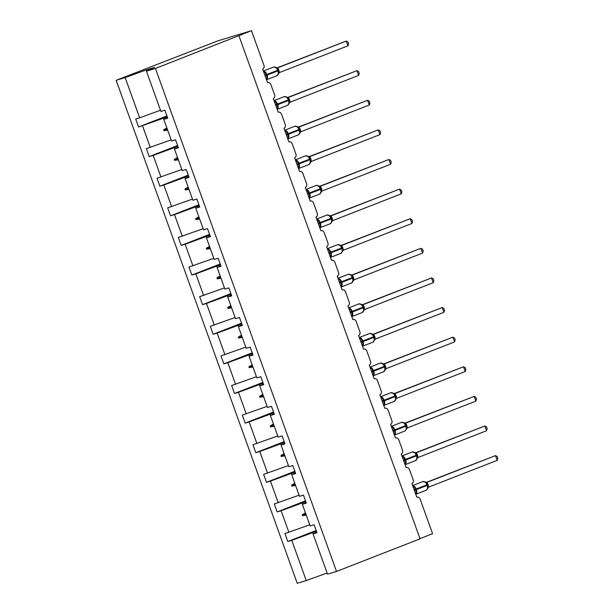 <?xml version="1.0" encoding="UTF-8"?>
<svg xmlns="http://www.w3.org/2000/svg" width="614" height="614" viewBox="0 0 614 614"><rect width="100%" height="100%" fill="white"/><g stroke="black" fill="none" stroke-linecap="round" stroke-linejoin="round"><path stroke-width="0.92" d="M160.5 110.251L139.647 117.827L125.164 77.587L116.153 80.304L217.816 40.854L251.487 30.7L155.434 68.453L146.431 71.17L160.922 111.41L164.874 110.213L167.745 118.187L163.785 119.377L171.582 141.02L175.535 139.823L178.405 147.797L174.445 148.987L178.206 147.253M116.153 80.304L297.245 583.3L306.256 580.583L291.765 540.343L287.812 541.533L316.172 530.465M251.487 30.7L263.92 65.245A3.032 2.464 -106.8 0 1 262.646 68.991L267.566 82.66A3.032 2.464 73.2 0 1 267.719 82.606A3.032 2.464 73.2 0 1 270.889 84.609L274.581 94.855A3.032 2.464 -106.8 0 1 273.307 98.601L278.226 112.27A3.032 2.464 73.2 0 1 278.38 112.216A3.032 2.464 73.2 0 1 281.55 114.219L285.241 124.465A3.032 2.464 -106.8 0 1 283.967 128.211L288.887 141.88A3.032 2.464 73.2 0 1 289.041 141.826A3.032 2.464 73.2 0 1 292.21 143.829L295.902 154.076A3.032 2.464 -106.8 0 1 294.628 157.821L299.548 171.49A3.032 2.464 73.2 0 1 299.701 171.436A3.032 2.464 73.2 0 1 302.871 173.44L306.563 183.686A3.032 2.464 -106.8 0 1 305.288 187.431L310.208 201.1A3.032 2.464 73.2 0 1 310.362 201.047A3.032 2.464 73.2 0 1 313.531 203.05L317.223 213.296A3.032 2.464 -106.8 0 1 315.949 217.041L320.869 230.71A3.032 2.464 73.2 0 1 321.022 230.657A3.032 2.464 73.2 0 1 324.192 232.66L327.884 242.906A3.032 2.464 -106.8 0 1 326.61 246.651L331.529 260.321A3.032 2.464 73.2 0 1 331.683 260.267A3.032 2.464 73.2 0 1 334.853 262.27L338.544 272.516A3.032 2.464 -106.8 0 1 337.27 276.262L342.19 289.931A3.032 2.464 73.2 0 1 342.343 289.877A3.032 2.464 73.2 0 1 345.513 291.88L349.205 302.126A3.032 2.464 -106.8 0 1 347.931 305.872L352.85 319.541A3.032 2.464 73.2 0 1 353.004 319.487A3.032 2.464 73.2 0 1 356.174 321.49L359.865 331.744A3.032 2.464 -106.8 0 1 358.591 335.482L363.511 349.151A3.032 2.464 73.2 0 1 363.665 349.097A3.032 2.464 73.2 0 1 366.834 351.101L370.526 361.354A3.032 2.464 -106.8 0 1 369.252 365.1L374.172 378.761A3.032 2.464 73.2 0 1 374.325 378.708A3.032 2.464 73.2 0 1 377.495 380.711L381.187 390.964A3.032 2.464 -106.8 0 1 379.912 394.71L384.832 408.371A3.032 2.464 73.2 0 1 384.986 408.318A3.032 2.464 73.2 0 1 388.155 410.321L391.847 420.575A3.032 2.464 -106.8 0 1 390.573 424.32L395.493 437.982A3.032 2.464 73.2 0 1 395.646 437.928A3.032 2.464 73.2 0 1 398.816 439.931L402.508 450.185A3.032 2.464 -106.8 0 1 401.234 453.93L406.153 467.592A3.032 2.464 73.2 0 1 406.307 467.546A3.032 2.464 73.2 0 1 409.477 469.541L413.168 479.795A3.032 2.464 -106.8 0 1 411.894 483.54L416.814 497.202A3.032 2.464 73.2 0 1 416.967 497.156L416.814 497.202M287.812 541.533L284.942 533.566L309.748 524.801M316.793 532.192L313.033 533.927L316.993 532.737L314.122 524.763L310.162 525.952L302.372 504.317L306.133 502.582M305.511 500.855L277.152 511.922L274.281 503.956L299.087 495.191M302.372 504.317L306.332 503.119L303.462 495.153L299.502 496.342L291.711 474.706L295.472 472.972M294.85 471.237L266.491 482.312L263.621 474.346L288.426 465.581M291.711 474.706L295.672 473.509L292.801 465.542L288.841 466.732L281.051 445.096L284.812 443.362M284.19 441.627L255.831 452.702L252.96 444.736L277.766 435.971M281.051 445.096L285.011 443.899L282.141 435.932L278.18 437.122L270.39 415.486L274.151 413.752M273.529 412.017L245.17 423.092L242.3 415.125L267.105 406.361M270.39 415.486L274.351 414.289L271.48 406.322L267.52 407.512L259.73 385.876L263.49 384.141M262.869 382.407L234.51 393.482L231.639 385.515L256.445 376.743M259.73 385.876L263.69 384.679L260.82 376.712L256.859 377.902L249.069 356.266L252.83 354.524M252.208 352.797L223.849 363.872L220.979 355.897L245.784 347.133M249.069 356.266L253.029 355.069L250.159 347.102L246.199 348.291L238.409 326.656L242.169 324.913M241.548 323.187L213.188 334.262L210.318 326.287L235.124 317.522M238.409 326.656L242.369 325.458L239.498 317.484L235.538 318.681L227.748 297.046L231.509 295.303M230.887 293.576L202.528 304.651L199.657 296.677L224.463 287.912M227.748 297.046L231.708 295.848L228.838 287.874L224.877 289.071L217.087 267.435L220.848 265.693M220.226 263.966L191.867 275.041L188.997 267.067L213.802 258.302M217.087 267.435L221.048 266.238L218.177 258.264L214.217 259.461L206.427 237.825L210.188 236.083M209.566 234.356L181.207 245.431L178.336 237.457L203.142 228.692M206.427 237.825L210.387 236.628L207.517 228.654L203.556 229.851L195.766 208.207L199.527 206.473M198.905 204.746L170.546 215.821L167.676 207.847L192.481 199.082M195.766 208.207L199.727 207.018L196.856 199.043L192.896 200.241L185.106 178.597L188.866 176.863M188.245 175.136L159.886 186.211L157.015 178.237L181.821 169.472M185.106 178.597L189.066 177.408L186.195 169.433L182.235 170.631L174.445 148.987M177.584 145.526L149.225 156.601L146.355 148.626L171.16 139.862M139.647 117.827L135.694 119.016L138.564 126.991L163.562 118.157L163.969 119.293M419.976 538.616L432.578 533.696L420.137 499.151A3.032 2.464 73.2 0 0 416.967 497.156M291.765 540.343L316.463 531.271M288.895 532.369L281.105 510.733L277.152 511.922M281.105 510.733L305.803 501.661M278.234 502.759L270.444 481.123L266.491 482.312M270.444 481.123L295.142 472.051M267.574 473.148L259.783 451.513L255.831 452.702M259.783 451.513L284.482 442.441M256.913 443.538L249.123 421.902L245.17 423.092M249.123 421.902L273.821 412.831M246.252 413.928L238.462 392.292L234.51 393.482M238.462 392.292L263.16 383.22M235.592 384.318L227.802 362.682L223.849 363.872M227.802 362.682L252.5 353.61M224.931 354.708L217.141 333.072L213.188 334.262M217.141 333.072L241.839 324M214.271 325.098L206.481 303.462L202.528 304.651M206.481 303.462L231.179 294.39M203.61 295.488L195.82 273.852L191.867 275.041M195.82 273.852L220.518 264.78M192.95 265.877L185.159 244.234L181.207 245.431M185.159 244.234L209.858 235.17M182.289 236.267L174.499 214.624L170.546 215.821M174.499 214.624L199.197 205.56M171.628 206.657L163.838 185.014L159.886 186.211M163.838 185.014L188.536 175.949M160.968 177.047L153.178 155.403L149.225 156.601M153.178 155.403L177.883 146.339M150.307 147.437L142.517 125.793M155.434 68.453L336.526 571.45L327.523 574.167L313.033 533.927M305.45 512.851L302.226 514.762L302.572 515.706L306.263 515.108M302.556 504.232L302.149 503.089M294.789 483.241L291.566 485.152L291.911 486.096L295.603 485.497M291.896 474.622L291.489 473.478M284.128 453.631L280.905 455.542L281.25 456.486L284.942 455.887M281.235 445.012L280.828 443.868M273.468 424.021L270.244 425.932L270.59 426.876L274.281 426.277M270.574 415.402L270.168 414.258M262.807 394.411L259.584 396.322L259.929 397.266L263.621 396.667M259.914 385.792L259.507 384.648M252.147 364.8L248.923 366.704L249.269 367.656L252.96 367.057M249.253 356.181L248.847 355.038M241.486 335.19L238.263 337.094L238.608 338.045L242.3 337.447M238.593 326.571L238.186 325.428M230.826 305.58L227.602 307.484L227.947 308.435L231.639 307.837M227.932 296.961L227.525 295.818M220.165 275.962L216.942 277.873L217.287 278.825L220.979 278.226M217.272 267.351L216.865 266.207M209.504 246.352L206.281 248.263L206.626 249.215L210.318 248.616M206.611 237.741L206.204 236.597M198.844 216.742L195.62 218.653L195.966 219.605L199.657 219.006M195.95 208.123L195.544 206.987M188.183 187.132L184.96 189.043L185.305 189.995L188.997 189.396M185.29 178.513L184.883 177.377M177.523 157.522L174.299 159.433L174.645 160.384L178.336 159.786M174.629 148.903L174.222 147.767M166.862 127.912L163.639 129.823L163.984 130.774L167.676 130.176M167.553 117.642L163.785 119.377M167.223 116.729L163.562 118.157M166.924 115.916L138.564 126.991M146.616 71.086L146.201 69.942L154.505 67.44L146.431 71.17M125.164 77.587L146.201 69.942M306.256 580.583L327.108 573.008M336.526 571.45L420.053 538.839L238.961 35.835M313.217 533.842L312.81 532.706M167.407 129.431L163.984 130.774M167.069 128.487L163.639 129.823M178.068 159.041L174.645 160.384M177.73 158.097L174.299 159.433M188.728 188.659L185.305 189.995M188.391 187.707L184.96 189.043M199.389 218.269L195.966 219.605M199.051 217.318L195.62 218.653M210.049 247.879L206.626 249.215M209.712 246.928L206.281 248.263M220.71 277.49L217.287 278.825M220.372 276.538L216.942 277.873M231.371 307.1L227.947 308.435M231.033 306.148L227.602 307.484M242.031 336.71L238.608 338.045M241.693 335.758L238.263 337.094M252.692 366.32L249.269 367.656M252.354 365.368L248.923 366.704M263.352 395.93L259.929 397.266M263.015 394.979L259.584 396.322M274.013 425.54L270.59 426.876M273.667 424.589L270.244 425.932M284.673 455.151L281.25 456.486M284.328 454.199L280.905 455.542M295.334 484.761L291.911 486.096M294.989 483.809L291.566 485.152M305.995 514.371L302.572 515.706M305.649 513.419L302.226 514.762M263.751 72.061A2.218 1.335 71.8 0 0 263.751 71.991L265.094 71.991L267.297 78.116L266.253 78.93A2.218 1.335 71.8 0 0 266.207 78.876M276.891 75.706A4.344 2.517 -111.3 0 0 276.998 75.668L278.702 73.373L278.265 74.24L278.595 72.582L278.012 70.165L277.628 70.326A4.344 2.517 -111.3 0 0 273.752 66.972A4.344 2.517 -111.3 0 0 273.637 67.01A4.344 2.517 -111.3 0 0 273.529 67.056M347.961 45.804L348.599 43.855L347.915 41.959L346.25 41.061L347.961 45.804L279.554 72.513L277.85 67.77L346.25 41.061L277.06 67.832M265.102 75.798L267.105 75.085A4.344 2.517 68.7 0 1 266.514 79.736L276.998 75.668A4.344 2.517 -111.3 0 0 277.835 70.894L278.226 70.725L277.183 68.553L275.763 67.302L276.853 67.786L273.637 67.01L263.375 71.017M267.297 78.116L265.939 78.124M264.051 72.889L265.094 71.991M278.326 73.81L279.554 72.513M276.123 67.686L277.674 67.816M274.412 101.678A2.218 1.335 71.8 0 0 274.412 101.602L275.755 101.609L277.958 107.726L276.914 108.54A2.218 1.335 71.8 0 0 276.868 108.486M287.552 105.316A4.344 2.517 -111.3 0 0 287.659 105.278L289.363 102.983L288.925 103.85L289.255 102.193L288.672 99.775L286.423 96.912L287.513 97.396L284.297 96.621A4.344 2.517 -111.3 0 0 284.19 96.667M358.622 75.415L359.259 73.465L358.576 71.569L356.911 70.671L358.622 75.415L290.215 102.124L288.511 97.38L356.911 70.671L287.72 97.442M277.958 107.726L276.599 107.734M274.711 102.5L275.755 101.609M288.987 103.421L290.215 102.124M286.784 97.304L288.334 97.426M285.073 131.289A2.218 1.335 71.8 0 0 285.073 131.212L286.416 131.219L288.618 137.336L287.575 138.15A2.218 1.335 71.8 0 0 287.529 138.096M298.212 134.927A4.344 2.517 -111.3 0 0 298.32 134.888L300.023 132.593L299.586 133.461L299.916 131.803L299.333 129.385M369.283 105.025L369.92 103.075L369.237 101.18L367.571 100.282L369.283 105.025L300.875 131.741L299.171 126.991L367.571 100.282L298.381 127.052M287.843 138.979L298.32 134.888A4.344 2.517 -111.3 0 0 299.156 130.114L299.548 129.945L298.504 127.773L297.084 126.522L298.174 127.006L294.958 126.231A4.344 2.517 -111.3 0 0 294.85 126.277M288.618 137.336L287.26 137.344M285.372 132.11L286.416 131.219M299.647 133.031L300.875 131.741M297.445 126.914L298.995 127.037A2.218 2.111 76.8 0 0 299.225 126.968M295.733 160.899A2.218 1.335 71.8 0 0 295.733 160.822L297.076 160.83L299.279 166.947L298.235 167.76A2.218 1.335 71.8 0 0 298.189 167.706M308.873 164.537A4.344 2.517 -111.3 0 0 308.98 164.498L310.684 162.203L310.247 163.071L310.577 161.413L309.993 158.995L307.744 156.133L308.834 156.616L305.618 155.841A4.344 2.517 -111.3 0 0 305.511 155.887M379.943 134.635L380.58 132.693L379.897 130.79L378.232 129.892L379.943 134.635L311.536 161.352L309.824 156.601L378.232 129.892L309.042 156.662M299.279 166.947L297.92 166.954M296.032 161.72L297.076 160.83M310.308 162.641L311.536 161.352M308.105 156.524L309.656 156.647A2.218 2.111 76.8 0 0 309.886 156.578M306.394 190.509A2.218 1.335 71.8 0 0 306.394 190.432L307.737 190.44L309.94 196.557L308.896 197.37A2.218 1.335 71.8 0 0 308.85 197.317M319.533 194.147A4.344 2.517 -111.3 0 0 319.641 194.108L321.345 191.814L320.907 192.681L321.237 191.023L320.654 188.605L320.27 188.767A4.344 2.517 -111.3 0 0 316.387 185.413A4.344 2.517 -111.3 0 0 316.279 185.451A4.344 2.517 -111.3 0 0 316.172 185.497M390.604 164.245L391.241 162.303L390.558 160.407L388.892 159.502L390.604 164.245L322.197 190.962L320.485 186.211L388.892 159.502L319.702 186.272M320.186 186.28L320.546 186.188A2.218 2.111 76.8 0 1 320.301 186.265L316.279 185.451L306.018 189.457M309.164 198.199L319.641 194.108A4.344 2.517 -111.3 0 0 320.477 189.335L320.869 189.166L319.825 186.994L318.766 186.134M309.94 196.557L308.581 196.564M306.693 191.33L307.737 190.44M320.968 192.251L322.197 190.962M317.054 220.119A2.218 1.335 71.8 0 0 317.054 220.042L318.397 220.05L320.6 226.167L319.556 226.98A2.218 1.335 71.8 0 0 319.51 226.927M330.194 223.757A4.344 2.517 -111.3 0 0 330.301 223.719L331.752 221.999L331.898 220.633M401.264 193.855L401.901 191.913L401.218 190.018L399.553 189.112L401.264 193.855L332.857 220.572L331.146 215.821L399.553 189.112L330.363 215.882M318.397 223.849L320.408 223.135A4.344 2.517 68.7 0 1 319.817 227.786L330.301 223.719A4.344 2.517 -111.3 0 0 331.138 218.945L331.529 218.776L330.486 216.604L329.066 215.353L330.155 215.836L326.94 215.061A4.344 2.517 -111.3 0 0 326.832 215.107M320.6 226.167L319.242 226.175M317.354 220.94L318.397 220.05M331.629 221.861L332.857 220.572M329.426 215.744L330.977 215.867M327.715 249.729A2.218 1.335 71.8 0 0 327.715 249.652L329.058 249.66L331.261 255.785L330.217 256.591A2.218 1.335 71.8 0 0 330.171 256.537M340.854 253.367A4.344 2.517 -111.3 0 0 340.962 253.329L342.666 251.034L342.228 251.901L342.19 248.386L341.146 246.214L339.726 244.963L340.816 245.446L337.6 244.671A4.344 2.517 -111.3 0 0 337.493 244.717M411.925 223.473L412.562 221.524L411.879 219.628L410.213 218.722L411.925 223.473L343.518 250.182L341.806 245.431L410.213 218.722L341.023 245.493M331.261 255.785L329.902 255.785M328.014 250.55L329.058 249.66M342.29 251.471L343.518 250.182M340.087 245.354L341.637 245.477M338.375 279.339A2.218 1.335 71.8 0 0 338.375 279.263L339.719 279.27L341.921 285.395L340.87 286.201A2.218 1.335 71.8 0 0 340.831 286.147M351.515 282.977A4.344 2.517 -111.3 0 0 351.622 282.939L353.326 280.644L352.889 281.511L353.219 279.861L352.628 277.436M422.585 253.083L423.223 251.134L422.539 249.238L420.874 248.332L422.585 253.083L354.178 279.792L352.467 275.041L420.874 248.332L351.684 275.103M341.146 287.03L351.622 282.939A4.344 2.517 -111.3 0 0 352.459 278.165L352.85 277.996L351.799 275.824L350.387 274.573L351.477 275.057L348.261 274.281A4.344 2.517 -111.3 0 0 348.153 274.328M341.921 285.395L340.563 285.395M338.675 280.161L339.719 279.27M352.95 281.089L354.178 279.792M350.748 274.965L352.298 275.087M349.036 308.949A2.218 1.335 71.8 0 0 349.036 308.873L350.379 308.88L352.582 315.005L351.53 315.811A2.218 1.335 71.8 0 0 351.492 315.757M362.176 312.587A4.344 2.517 -111.3 0 0 362.283 312.549L363.987 310.254L363.549 311.121L363.511 307.606L362.46 305.434L361.047 304.183L362.137 304.674L358.921 303.892A4.344 2.517 -111.3 0 0 358.814 303.938M433.246 282.693L433.883 280.744L433.2 278.848L431.535 277.942L433.246 282.693L364.839 309.402L363.127 304.651L431.535 277.942L362.344 304.713M362.828 304.721L363.189 304.628A2.218 2.111 76.8 0 1 362.943 304.705L361.408 304.575M352.582 315.005L351.223 315.005M349.335 309.771L350.379 308.88M363.611 310.699L364.839 309.402M359.697 338.56A2.218 1.335 71.8 0 0 359.697 338.483L361.04 338.491L363.242 344.615L362.191 345.421A2.218 1.335 71.8 0 0 362.153 345.367M372.836 342.198A4.344 2.517 -111.3 0 0 372.944 342.159L374.647 339.864L374.21 340.732L374.172 337.216L373.12 335.044L371.708 333.793L372.798 334.285L369.582 333.502A4.344 2.517 -111.3 0 0 369.474 333.548M443.907 312.303L444.544 310.354L443.861 308.458L442.195 307.553L443.907 312.303L375.499 339.012L373.788 334.262L442.195 307.553L373.005 334.323M373.489 334.331L373.849 334.239A2.218 2.111 76.8 0 1 373.604 334.315L372.069 334.185M363.242 344.615L361.876 344.615M359.996 339.381L361.04 338.491M374.271 340.309L375.499 339.012M370.357 368.17A2.218 1.335 71.8 0 0 370.357 368.093L371.7 368.101L373.903 374.225L372.851 375.039A2.218 1.335 71.8 0 0 372.813 374.977M383.497 371.808A4.344 2.517 -111.3 0 0 383.604 371.769L385.308 369.474L384.871 370.342L384.832 366.827L383.781 364.655L382.368 363.404L383.458 363.895L380.243 363.12A4.344 2.517 -111.3 0 0 380.135 363.166M454.567 341.914L455.204 339.964L454.521 338.068L452.856 337.163L454.567 341.914L386.16 368.623L384.448 363.872L452.856 337.163L383.666 363.933M373.903 374.225L372.537 374.233M370.656 368.991L371.7 368.101M384.932 369.92L386.16 368.623M382.729 363.795L384.28 363.925M381.018 397.78A2.218 1.335 71.8 0 0 381.018 397.711L382.361 397.711L384.564 403.835L383.512 404.649A2.218 1.335 71.8 0 0 383.474 404.588M394.157 401.418A4.344 2.517 -111.3 0 0 394.265 401.379L395.969 399.085L395.531 399.952L395.493 396.437L394.441 394.265L393.029 393.014L394.119 393.505L390.903 392.73A4.344 2.517 -111.3 0 0 390.796 392.776M465.228 371.524L465.865 369.574L465.182 367.679L463.516 366.781L465.228 371.524L396.821 398.233L395.109 393.482L463.516 366.781L394.326 393.543M384.564 403.835L383.197 403.843M381.317 398.601L382.361 397.711M395.593 399.53L396.821 398.233M393.39 393.405L394.94 393.536M391.678 427.39A2.218 1.335 71.8 0 0 391.678 427.321L393.021 427.321L395.224 433.446L394.173 434.259A2.218 1.335 71.8 0 0 394.134 434.198M404.818 431.028A4.344 2.517 -111.3 0 0 404.925 430.99L406.629 428.695L406.192 429.562L406.522 427.912L405.931 425.487M475.888 401.134L476.525 399.184L475.842 397.289L474.177 396.391L475.888 401.134L407.481 427.843L405.77 423.092L474.177 396.391L404.987 423.153M394.449 435.08L404.925 430.99A4.344 2.517 -111.3 0 0 405.762 426.223L406.153 426.047L405.102 423.875L403.69 422.624L404.779 423.115L401.564 422.34A4.344 2.517 -111.3 0 0 401.456 422.386M395.224 433.446L393.858 433.453M391.978 428.211L393.021 427.321M406.253 429.14L407.481 427.843M404.05 423.015L405.601 423.146A2.218 2.111 76.8 0 0 405.831 423.069M402.339 457A2.218 1.335 71.8 0 0 402.339 456.931L403.682 456.931L405.885 463.056L404.833 463.869A2.218 1.335 71.8 0 0 404.795 463.808M415.478 460.638A4.344 2.517 -111.3 0 0 415.586 460.6L417.29 458.313L416.852 459.172L417.182 457.522L416.591 455.097L414.35 452.234L415.44 452.725L412.224 451.95A4.344 2.517 -111.3 0 0 412.117 451.996M486.549 430.744L487.186 428.795L486.503 426.899L484.837 426.001L486.549 430.744L418.142 457.453L416.43 452.702L484.837 426.001L415.647 452.764M416.131 452.779L416.492 452.679A2.218 2.111 76.8 0 1 416.246 452.756L414.711 452.625M405.885 463.056L404.519 463.063M402.638 457.821L403.682 456.931M416.914 458.75L418.142 457.453M412.999 486.61A2.218 1.335 71.8 0 0 412.999 486.541L414.343 486.541L416.545 492.666L415.494 493.479A2.218 1.335 71.8 0 0 415.455 493.426M426.139 490.248A4.344 2.517 -111.3 0 0 426.246 490.218L427.95 487.923L427.513 488.79L427.467 485.267L426.423 483.095L425.011 481.852L426.101 482.335L422.885 481.56A4.344 2.517 -111.3 0 0 422.777 481.606M497.21 460.354L497.847 458.405L497.163 456.509L495.498 455.611L497.21 460.354L428.802 487.063L427.091 482.312L495.498 455.611L426.308 482.374M426.791 482.389L427.152 482.297A2.218 2.111 76.8 0 1 426.907 482.366L425.372 482.236M416.545 492.666L415.179 492.674M413.299 487.432L414.343 486.541M427.574 488.36L428.802 487.063M263.406 71.101A4.344 2.517 68.7 0 1 266.906 74.517L267.105 75.085L277.835 70.894L277.628 70.326L264.895 75.23M278.211 70.687L279.032 70.341M277.973 70.15L278.825 69.766M275.763 105.408L277.766 104.695A4.344 2.517 68.7 0 1 277.175 109.346M277.183 109.369L287.659 105.278A4.344 2.517 -111.3 0 0 288.496 100.504L288.68 99.76L288.288 99.936A4.344 2.517 -111.3 0 0 284.412 96.582A4.344 2.517 -111.3 0 0 284.297 96.621L274.036 100.627M274.067 100.711A4.344 2.517 68.7 0 1 277.566 104.127L277.766 104.695L288.496 100.504L288.288 99.936L275.556 104.84M288.664 99.76L287.836 98.156M288.872 100.297L289.693 99.952M288.634 99.76L289.486 99.376M286.423 135.019L288.426 134.305A4.344 2.517 68.7 0 1 287.836 138.956M284.727 130.322A4.344 2.517 68.7 0 1 288.227 133.737L288.426 134.305L299.156 130.114L298.949 129.546A4.344 2.517 -111.3 0 0 295.065 126.192A4.344 2.517 -111.3 0 0 294.958 126.231L284.696 130.237M298.496 127.766L299.34 129.377L286.216 134.451M299.532 129.907L300.353 129.562M299.294 129.37L300.146 128.994M297.084 164.629L299.087 163.915A4.344 2.517 68.7 0 1 298.496 168.566M298.504 168.589L308.98 164.498A4.344 2.517 -111.3 0 0 309.817 159.724L310.001 158.988L309.609 159.156A4.344 2.517 -111.3 0 0 305.726 155.802A4.344 2.517 -111.3 0 0 305.618 155.841L295.357 159.847M295.388 159.932A4.344 2.517 68.7 0 1 298.888 163.347L299.087 163.915L309.817 159.724L309.609 159.156L296.877 164.061M310.193 159.517L311.014 159.172M309.955 158.98L310.807 158.604M307.737 194.239L309.748 193.525A4.344 2.517 68.7 0 1 309.157 198.176M306.048 189.542A4.344 2.517 68.7 0 1 309.54 192.957L309.748 193.525L320.477 189.335L320.27 188.767L307.537 193.671M320.853 189.127L321.675 188.782M320.615 188.59L321.467 188.214M331.898 220.641L331.322 218.208L330.931 218.377A4.344 2.517 -111.3 0 0 327.047 215.023A4.344 2.517 -111.3 0 0 326.94 215.061L316.678 219.068M316.709 219.152A4.344 2.517 68.7 0 1 320.201 222.567L320.408 223.135L331.138 218.945L330.931 218.377L318.198 223.281M332.128 217.824L331.276 218.2L330.478 216.604M331.514 218.737L332.335 218.392M329.058 253.459L331.069 252.745A4.344 2.517 68.7 0 1 330.478 257.396M330.486 257.419L340.962 253.329A4.344 2.517 -111.3 0 0 341.798 248.555L342.19 248.386L341.591 247.987A4.344 2.517 -111.3 0 0 337.708 244.633A4.344 2.517 -111.3 0 0 337.6 244.671L327.339 248.678M327.369 248.762A4.344 2.517 68.7 0 1 330.862 252.177L331.069 252.745L341.798 248.555L341.591 247.987L328.858 252.891M341.967 247.818L341.138 246.214M342.175 248.348L342.996 248.002M341.937 247.81L342.789 247.434M339.719 283.069L341.729 282.356A4.344 2.517 68.7 0 1 341.138 287.007M338.03 278.372A4.344 2.517 68.7 0 1 341.522 281.788L341.729 282.356L352.459 278.165L352.252 277.597A4.344 2.517 -111.3 0 0 348.368 274.243A4.344 2.517 -111.3 0 0 348.261 274.281L337.999 278.288M351.799 275.824L352.643 277.428L339.519 282.501M352.835 277.965L353.656 277.612M352.597 277.421L353.449 277.044M350.379 312.679L352.39 311.966A4.344 2.517 68.7 0 1 351.799 316.617M351.807 316.64L362.283 312.549A4.344 2.517 -111.3 0 0 363.12 307.783L363.511 307.606L362.912 307.207A4.344 2.517 -111.3 0 0 359.029 303.853A4.344 2.517 -111.3 0 0 358.921 303.892L348.66 307.898M348.691 307.982A4.344 2.517 68.7 0 1 352.183 311.398L352.39 311.966L363.12 307.783L362.912 307.207L350.18 312.112M363.496 307.576L364.317 307.223M363.258 307.031L364.11 306.655M361.04 342.297L363.051 341.576A4.344 2.517 68.7 0 1 362.46 346.227M362.467 346.25L372.944 342.159A4.344 2.517 -111.3 0 0 373.78 337.393L374.977 336.833M359.351 337.593A4.344 2.517 68.7 0 1 362.843 341.008L363.051 341.576L373.78 337.393L373.573 336.817A4.344 2.517 -111.3 0 0 369.689 333.471A4.344 2.517 -111.3 0 0 369.582 333.502L359.32 337.508M374.172 337.216L373.964 336.649L360.84 341.722M373.918 336.641L374.77 336.265M371.7 371.907L373.711 371.186A4.344 2.517 68.7 0 1 373.12 375.837L383.604 371.769A4.344 2.517 -111.3 0 0 384.441 367.003L384.832 366.827L384.234 366.428A4.344 2.517 -111.3 0 0 380.35 363.081A4.344 2.517 -111.3 0 0 380.243 363.12L369.981 367.126M370.012 367.203A4.344 2.517 68.7 0 1 373.504 370.618L373.711 371.186L384.441 367.003L384.234 366.428L371.501 371.332M385.431 365.875L384.579 366.251L383.781 364.655M384.817 366.796L385.638 366.443M382.361 401.518L384.372 400.796A4.344 2.517 68.7 0 1 383.781 405.447M383.788 405.47L394.265 401.379A4.344 2.517 -111.3 0 0 395.101 396.613L395.493 396.437L394.894 396.045A4.344 2.517 -111.3 0 0 391.011 392.691A4.344 2.517 -111.3 0 0 390.903 392.73L380.642 396.736M380.672 396.813A4.344 2.517 68.7 0 1 384.164 400.228L384.372 400.796L395.101 396.613L394.894 396.045L382.161 400.942M395.27 395.869L394.441 394.265M395.477 396.406L396.299 396.053M395.239 395.869L396.091 395.485M393.021 431.128L395.032 430.414A4.344 2.517 68.7 0 1 394.441 435.057M391.333 426.423A4.344 2.517 68.7 0 1 394.825 429.838L395.032 430.414L405.762 426.223L405.555 425.656A4.344 2.517 -111.3 0 0 401.671 422.302A4.344 2.517 -111.3 0 0 401.564 422.34L391.302 426.346M405.102 423.875L405.946 425.479L392.822 430.552M406.138 426.016L406.959 425.663M405.892 425.479L406.752 425.095M403.682 460.738L405.693 460.024A4.344 2.517 68.7 0 1 405.102 464.668M405.11 464.691L415.586 460.6A4.344 2.517 -111.3 0 0 416.422 455.834L416.607 455.089L416.215 455.266A4.344 2.517 -111.3 0 0 412.332 451.912A4.344 2.517 -111.3 0 0 412.224 451.95L401.963 455.956M401.993 456.033A4.344 2.517 68.7 0 1 405.486 459.449L405.693 460.024L416.422 455.834L416.215 455.266L403.482 460.17M416.799 455.626L417.62 455.273M416.553 455.089L417.413 454.705M414.343 490.348L416.353 489.634A4.344 2.517 68.7 0 1 415.762 494.278M415.77 494.308L426.246 490.218A4.344 2.517 -111.3 0 0 427.083 485.444L428.28 484.883M412.654 485.643A4.344 2.517 68.7 0 1 416.146 489.059L416.353 489.634L427.083 485.444L426.876 484.876A4.344 2.517 -111.3 0 0 422.992 481.522A4.344 2.517 -111.3 0 0 422.885 481.56L412.623 485.567M427.467 485.267L427.267 484.699L414.143 489.78M427.214 484.699L428.073 484.316M278.019 70.15L277.175 68.545M310.001 158.988L309.157 157.376M320.661 188.598L319.817 186.994M363.304 307.038L362.46 305.434M373.964 336.649L373.12 335.044M416.607 455.089L415.762 453.485M427.267 484.699L426.423 483.095"/></g></svg>
